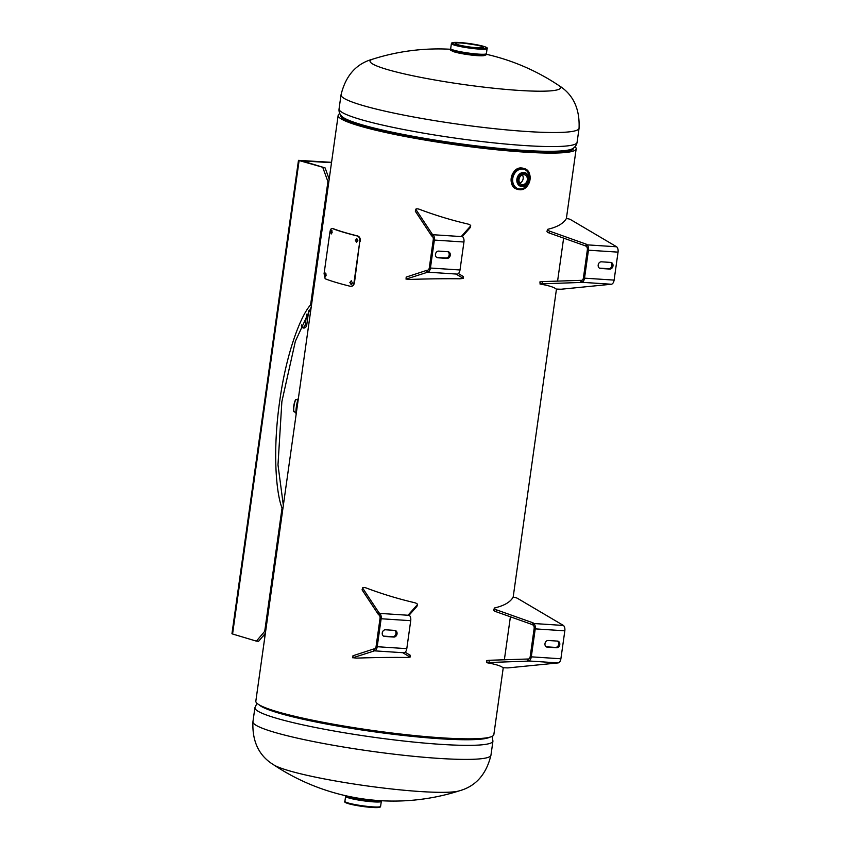 <?xml version="1.0" encoding="UTF-8"?>
<svg xmlns="http://www.w3.org/2000/svg" width="850" height="850" viewBox="0 0 850 850"><rect width="100%" height="100%" fill="white"/><g stroke="black" fill="none" stroke-linecap="round" stroke-linejoin="round"><path stroke-width="1.27" d="M503.232 667.834L493.85 734.602A120.179 12.771 -172 0 1 373.065 730.522A120.179 12.771 -172 0 1 255.829 701.154L338.151 115.398A120.179 12.771 -172 0 1 339.841 113.645M573.474 148.102A117.449 12.484 -172 0 1 573.463 148.463A117.449 12.484 -172 0 1 455.419 144.479A117.449 12.484 -172 0 1 340.85 115.77A117.449 12.484 -172 0 1 340.956 115.419M575.036 146.699A120.179 12.771 -172 0 1 576.173 148.846A120.179 12.771 -172 0 1 455.388 144.766A120.179 12.771 -172 0 1 338.151 115.398M252.939 721.714C252.099 741.582 259.027 755.969 273.743 764.862A96.146 10.221 8 0 0 287.831 770.376A96.146 10.221 8 0 0 420.038 791.52A96.146 10.221 8 0 0 459.064 790.914C475.66 786.42 486.285 774.499 490.96 755.172L492.936 741.115A120.179 12.771 -172 0 1 440.555 744.334A120.179 12.771 -172 0 1 317.305 727.866A120.179 12.771 -172 0 1 254.915 707.668L252.939 721.714A120.179 12.771 8 0 0 315.329 741.923A120.179 12.771 8 0 0 438.579 758.381A120.179 12.771 8 0 0 490.96 755.172M486.306 54.283A216.325 216.325 0 0 1 558.546 85.319A96.146 10.221 -172 0 1 518.574 90.387A96.146 10.221 -172 0 1 386.368 69.254A96.146 10.221 -172 0 1 372.598 59.192A216.325 216.325 0 0 1 450.596 49.268M451.754 50.586A16.703 1.774 8 0 0 454.591 51.977A16.703 1.774 8 0 0 472.866 55.239A16.703 1.774 8 0 0 484.829 55.239M381.395 800.732L381.31 801.369A18.031 1.913 8 0 0 381.31 801.369C381.066 802.007 378.452 802.166 373.447 801.858A18.031 1.913 8 0 0 381.31 801.38A18.031 1.913 8 0 1 373.447 801.847L352.952 798.968L345.599 796.365A18.031 1.913 8 0 0 345.599 796.365A18.031 1.913 8 0 0 354.96 799.393A18.031 1.913 8 0 0 373.447 801.858A18.031 1.913 8 0 1 354.96 799.383A18.031 1.913 8 0 1 345.61 796.344A18.031 1.913 8 0 0 354.875 799.372A18.031 1.913 8 0 0 373.447 801.858A18.031 1.913 8 0 0 381.31 801.359M346.619 795.919A17.85 1.891 8 0 0 373.511 800.721A17.85 1.891 8 0 0 380.449 800.679M355.194 797.651A15.778 1.679 8 0 0 371.726 799.967M477.264 47.77A14.269 1.519 8 0 0 483.48 47.388A14.269 1.519 8 0 0 476.074 44.986A14.269 1.519 8 0 0 461.433 43.031A14.269 1.519 8 0 0 455.217 43.414A14.269 1.519 8 0 0 462.623 45.815A14.269 1.519 8 0 0 477.264 47.77M486.402 53.614A18.031 1.913 -172 0 1 478.539 54.124A18.031 1.913 -172 0 1 459.956 51.638A18.031 1.913 -172 0 1 450.691 48.599A18.031 1.913 -172 0 0 460.052 51.648A18.031 1.913 -172 0 0 478.539 54.124A18.031 1.913 -172 0 1 460.105 51.68A18.031 1.913 -172 0 1 450.691 48.652L450.564 49.555C446.792 49.842 464.791 54.602 478.295 55.208A17.85 1.891 -172 0 1 460.445 52.849A17.85 1.891 -172 0 1 450.734 49.874M486.009 54.836A17.85 1.891 -172 0 1 478.284 55.208C483.406 55.537 486.062 55.324 486.264 54.57A18.031 1.913 -172 0 1 478.401 55.059A18.031 1.913 -172 0 1 459.914 52.583A18.031 1.913 -172 0 1 450.564 49.555M487.103 48.62A18.031 1.913 -172 0 1 479.241 49.109A18.031 1.913 -172 0 1 460.753 46.633A18.031 1.913 -172 0 1 451.392 43.605C453.624 42.627 448.109 42.33 459.701 42.521L482.12 45.932C486.359 47.069 488.017 47.972 487.103 48.62L486.391 53.635A18.031 1.913 -172 0 1 478.539 54.134A18.031 1.913 -172 0 0 486.391 53.635L486.264 54.57M523.876 174.654A5.047 4.112 106.7 0 0 519.116 178.893A5.047 4.112 106.7 0 0 521.73 184.461A5.047 4.112 106.7 0 0 522.474 184.588A5.047 4.112 106.7 0 0 527.234 180.349A5.047 4.112 106.7 0 0 524.62 174.781A5.047 4.112 106.7 0 0 523.876 174.654M521.794 186.532A7.14 5.823 -73.3 0 1 520.731 186.341A7.14 5.823 -73.3 0 1 517.034 178.468A7.14 5.823 -73.3 0 1 523.77 172.476A7.14 5.823 -73.3 0 1 524.822 172.667A7.14 5.823 -73.3 0 1 524.811 172.656L524.811 172.656A7.14 5.823 -73.3 0 0 523.749 172.465A7.14 5.823 -73.3 0 0 517.013 178.468A7.14 5.823 -73.3 0 0 520.71 186.331L521.549 186.49M519.871 183.101A5.047 4.112 106.7 0 0 522.325 174.887M524.822 172.667C531.664 174.324 528.806 187.393 521.836 186.543L520.731 186.341A7.14 5.823 -73.3 0 1 520.71 186.331M296.172 399.787A6.014 1.052 99.1 0 0 296.076 399.744A6.014 1.052 99.1 0 0 295.959 399.755A6.014 1.052 99.1 0 0 294.036 405.832A6.014 1.052 99.1 0 0 294.174 411.602L296.14 413.1M298.339 398.671A9.01 1.573 99.1 0 0 296.353 406.853A9.01 1.573 99.1 0 0 296.14 414.29M298.329 398.714A9.01 1.573 99.1 0 0 296.363 406.853A9.01 1.573 99.1 0 0 296.151 414.258M373.564 650.994L373.543 649.028L374.467 648.869L374.489 650.845L352.984 657.73L356.543 658.123A121.677 13.196 -0.6 0 1 406.566 657.464L410.093 657.103L403.144 652.938L404.079 652.789A4.983 2.837 93.8 0 0 406.799 648.656L410.72 620.691A4.983 2.837 93.8 0 0 409.339 615.336L408.531 614.656L417.403 604.669A3.007 0.946 17 0 0 417.478 604.552A3.007 0.946 17 0 0 414.269 602.607A121.677 38.176 -163 0 1 366.392 588.041A3.007 0.946 17 0 0 362.663 587.871A3.007 0.946 17 0 0 362.748 588.242L378.941 612.712L378.388 614.518L362.206 590.049A3.007 0.946 17 0 1 362.111 589.666L362.663 587.871M382.256 632.931A3.379 2.752 -73.3 0 1 385.496 629.786L394.74 630.392A3.379 2.752 -73.3 0 1 395.239 630.487A3.379 2.752 -73.3 0 1 396.993 634.206A3.379 2.752 -73.3 0 1 393.805 637.054L384.561 636.438A3.379 2.752 -73.3 0 1 384.062 636.352A3.379 2.752 -73.3 0 1 382.256 632.931M409.137 615.166L416.861 606.464A3.007 0.946 17 0 0 416.925 606.347A3.007 0.946 17 0 0 416.936 606.209M404.079 652.789L374.489 650.845A4.983 2.837 -86.2 0 0 377.209 646.712L381.14 618.747A4.983 2.837 -86.2 0 0 379.759 613.392L378.941 612.712M394.666 630.392A3.379 2.752 -73.3 0 1 395.803 634.217A3.379 2.752 -73.3 0 1 392.711 636.724L383.531 636.119M374.467 648.869A3.007 1.711 -86.2 0 0 376.104 646.383L380.035 618.418A3.007 1.711 -86.2 0 0 379.206 615.188L378.388 614.518M410.029 655.191L405.195 652.194M373.543 649.028L352.962 655.764L352.824 657.836M263.16 635.896L264.988 636.023M301.516 160.873L331.511 162.679M308.731 310.76L306.723 325.072A3.188 2.603 -73.3 0 1 303.195 327.962A3.188 2.603 -73.3 0 1 301.463 324.966M306.691 314.224L305.235 324.626A3.188 2.603 -73.3 0 1 302.483 327.601M329.184 179.169L325.125 167.939L298.478 160.352L331.553 162.329M298.478 160.352L231.954 633.696L232.571 634.004L299.094 160.661M325.125 167.939L301.538 160.703M328.833 181.677L327.919 181.624L322.915 167.79M265.37 633.293L258.602 641.282L256.392 641.134L264.722 631.295L282.051 508.034C275.963 492.809 272.584 450.606 279.661 401.476C286.408 352.24 300.9 315.382 310.601 304.884L327.919 181.624M256.392 641.134L232.571 634.004M282.965 508.087L282.051 508.034M265.636 631.359L264.722 631.295M311.514 304.948L310.601 304.884M283.348 505.368L277.993 464.876L281.871 401.614L295.364 341.243L311.206 307.094M426.785 272.319L426.764 270.353L427.688 270.194L427.709 272.17L406.204 279.055L409.753 279.448A121.677 13.196 -0.6 0 1 459.776 278.789L463.314 278.428L456.365 274.263L457.3 274.114A4.983 2.837 93.8 0 0 460.009 269.981L463.941 242.016A4.983 2.837 93.8 0 0 462.559 236.661L461.752 235.981L470.624 225.994A3.007 0.946 17 0 0 470.698 225.877A3.007 0.946 17 0 0 467.489 223.933A121.677 38.176 -163 0 1 419.603 209.366A3.007 0.946 17 0 0 415.884 209.196A3.007 0.946 17 0 0 415.969 209.567L432.161 234.037L431.609 235.843L415.416 211.374A3.007 0.946 17 0 1 415.331 210.991L415.884 209.196M435.476 254.256A3.379 2.752 -73.3 0 1 438.717 251.111L447.961 251.717A3.379 2.752 -73.3 0 1 448.46 251.812A3.379 2.752 -73.3 0 1 450.213 255.531A3.379 2.752 -73.3 0 1 447.026 258.379L437.782 257.773A3.379 2.752 -73.3 0 1 437.283 257.678A3.379 2.752 -73.3 0 1 435.476 254.256M462.347 236.491L470.071 227.789A3.007 0.946 17 0 0 470.146 227.673A3.007 0.946 17 0 0 470.156 227.534M457.3 274.114L427.709 272.17A4.983 2.837 -86.2 0 0 430.429 268.037L434.361 240.072A4.983 2.837 -86.2 0 0 432.969 234.717L432.161 234.037M447.886 251.717A3.379 2.752 -73.3 0 1 449.023 255.553A3.379 2.752 -73.3 0 1 445.921 258.049L436.751 257.444M427.688 270.194A3.007 1.711 -86.2 0 0 429.324 267.707L433.256 239.742A3.007 1.711 -86.2 0 0 432.427 236.512L431.609 235.843M463.25 276.516L458.416 273.53M426.764 270.353L406.183 277.089L406.045 279.161M557.398 641.081A3.379 2.752 -73.3 0 1 558.673 644.268A3.379 2.752 -73.3 0 1 555.433 647.413L546.263 646.808M559.778 644.597A3.379 2.752 -73.3 0 1 556.537 647.742L547.283 647.137A3.379 2.752 -73.3 0 1 546.784 647.052A3.379 2.752 -73.3 0 1 545.041 643.322A3.379 2.752 -73.3 0 1 548.218 640.486L557.472 641.091A3.379 2.752 -73.3 0 1 557.972 641.176A3.379 2.752 -73.3 0 1 559.778 644.597M558.174 662.915A4.983 2.837 93.8 0 0 560.894 658.782L564.825 630.817A4.983 2.837 93.8 0 0 563.444 625.462L517.618 598.421A3.007 0.946 17 0 0 514.165 597.369A3.007 0.946 17 0 0 512.826 597.667A121.677 38.176 -163 0 1 494.796 607.899A3.007 0.946 17 0 0 494.317 608.218A3.007 0.946 17 0 0 496.506 609.864L533.035 622.838L532.493 624.644L533.301 625.324A3.007 1.711 -86.2 0 1 534.14 628.543L530.209 656.508A3.007 1.711 -86.2 0 1 528.572 658.994L489.132 660.28L486.657 660.62L487.082 662.756A121.677 13.196 -0.6 0 1 502.977 667.739L507.854 667.909L558.174 662.915L528.594 660.971A4.983 2.837 -86.2 0 0 531.303 656.838L535.234 628.872A4.983 2.837 -86.2 0 0 533.853 623.518L533.301 625.324M494.317 608.218L493.765 610.024A3.007 0.946 17 0 0 495.964 611.671L532.493 624.644M533.035 622.838L533.853 623.518L563.444 625.462M528.572 658.994L528.594 660.971L527.659 661.119L527.638 659.154M527.659 661.119L486.678 662.596M610.619 262.406A3.379 2.752 -73.3 0 1 611.894 265.593A3.379 2.752 -73.3 0 1 608.653 268.738L599.484 268.143M612.999 265.923A3.379 2.752 -73.3 0 1 609.747 269.067L600.504 268.462A3.379 2.752 -73.3 0 1 600.004 268.377A3.379 2.752 -73.3 0 1 598.251 264.648A3.379 2.752 -73.3 0 1 601.439 261.811L610.693 262.416A3.379 2.752 -73.3 0 1 611.192 262.501A3.379 2.752 -73.3 0 1 612.999 265.923M611.394 284.24A4.983 2.837 93.8 0 0 614.114 280.107L618.046 252.142A4.983 2.837 93.8 0 0 616.654 246.787L570.839 219.746A3.007 0.946 17 0 0 567.386 218.694A3.007 0.946 17 0 0 566.047 218.992A121.677 38.176 -163 0 1 548.016 229.224A3.007 0.946 17 0 0 547.538 229.553A3.007 0.946 17 0 0 549.727 231.189L586.256 244.173L585.714 245.969L586.521 246.649A3.007 1.711 -86.2 0 1 587.35 249.868L583.429 277.833A3.007 1.711 -86.2 0 1 581.793 280.319L542.353 281.605L539.878 281.945L540.303 284.081A121.677 13.196 -0.6 0 1 556.197 289.074L561.074 289.234L611.394 284.24L581.804 282.296A4.983 2.837 -86.2 0 0 584.524 278.163L588.455 250.197A4.983 2.837 -86.2 0 0 587.074 244.843L586.521 246.649M547.538 229.553L546.986 231.349A3.007 0.946 17 0 0 549.185 232.996L585.714 245.969M586.256 244.173L587.074 244.843L616.654 246.787M581.793 280.319L581.804 282.296L580.879 282.444L580.858 280.479M580.879 282.444L539.899 283.921M325.89 273.307L325.571 276.686M324.689 274.678L325.242 276.834L326.145 275.251L325.571 273.094L324.689 274.678L325.348 274.741M331.925 230.414L331.606 233.782M330.714 231.784L331.266 233.941L332.169 232.358L331.596 230.191L330.714 231.784L331.373 231.848M356.851 238.542L355.757 240.072L356.756 242.239M355.247 240.061L356.511 242.261L357.871 240.709L356.596 238.499L355.757 240.072M351.454 280.829L350.349 282.359L351.358 284.527M349.839 282.349L351.114 284.548L352.484 282.997L351.188 280.787L350.349 282.359M359.816 241.177L353.993 282.593C353.419 285.249 352.134 286.471 350.147 286.248A120.902 12.846 -172 0 1 325.146 278.768L324.084 273.647L329.896 232.231C330.353 229.564 331.128 228.31 332.223 228.469A120.902 12.846 8 0 0 357.223 235.96C359.125 236.683 359.986 238.425 359.816 241.177L354.482 282.604C353.908 285.26 352.633 286.482 350.657 286.269M350.147 286.248L350.869 286.301M332.509 228.501L332.871 228.533A120.179 12.771 8 0 0 357.723 235.971C359.624 236.693 360.474 238.436 360.294 241.188M489.728 737.216A117.683 12.506 -172 0 1 439.896 738.746A117.683 12.506 -172 0 1 259.069 704.799M341.009 116.662L341.147 115.664A117.172 12.453 8 0 0 402.645 135.341A117.172 12.453 8 0 0 522.166 151.268A117.172 12.453 8 0 0 573.208 148.282L573.081 149.271M522.601 150.301A117.683 12.506 8 0 0 572.645 148.644A117.683 12.506 8 0 0 572.656 148.633C575.195 147.061 576.672 144.957 577.086 142.333A120.179 12.771 8 0 1 524.705 145.552A120.179 12.771 8 0 1 401.455 129.083A120.179 12.771 8 0 1 339.065 108.885C338.736 111.52 339.586 113.953 341.604 116.174A117.683 12.506 8 0 0 522.601 150.301M558.259 85.138C572.964 94.031 579.902 108.418 579.062 128.286A120.179 12.771 -172 0 1 526.681 131.495A120.179 12.771 -172 0 1 403.431 115.037A120.179 12.771 -172 0 1 341.041 94.828L339.065 108.885M345.599 802.039A17.308 1.838 8 0 0 353.855 804.971A17.308 1.838 8 0 0 372.247 807.468M380.598 806.395C378.367 807.372 383.881 807.67 372.3 807.479L349.881 804.068C345.642 802.931 343.974 802.028 344.898 801.38A18.031 1.913 8 0 0 354.259 804.408A18.031 1.913 8 0 0 372.746 806.873A18.031 1.913 8 0 0 380.598 806.395L381.299 801.401M372.353 807.479A17.308 1.838 8 0 0 379.748 806.841M345.929 795.77A18.031 1.913 8 0 0 373.586 800.923A18.031 1.913 8 0 0 381.151 800.721M478.943 48.28A17.308 1.838 -172 0 1 455.143 44.466A17.308 1.838 -172 0 1 459.754 42.532A17.308 1.838 -172 0 1 483.554 46.336A17.308 1.838 -172 0 1 478.943 48.28M524.067 173.304A6.418 5.238 -73.3 0 1 528.445 179.966A6.418 5.238 -73.3 0 1 522.293 185.938A6.418 5.238 -73.3 0 1 517.905 179.276A6.418 5.238 -73.3 0 1 524.067 173.304M521.656 167.992A10.891 8.883 -73.3 0 1 523.271 168.279L521.645 167.992A10.891 8.883 -73.3 0 0 511.392 177.14A10.891 8.883 -73.3 0 0 517.023 189.157C506.791 186.798 511.201 166.621 521.645 167.992M522.591 168.268A10.891 8.883 -73.3 0 1 524.206 168.555A10.891 8.883 -73.3 0 1 529.847 180.572A10.891 8.883 -73.3 0 1 519.573 189.72A10.88 8.872 -73.3 0 1 512.157 178.415A10.88 8.872 -73.3 0 1 522.601 168.279A10.88 8.872 -73.3 0 1 530.017 179.584A10.88 8.872 -73.3 0 1 519.584 189.709A10.891 8.883 -73.3 0 1 517.958 189.433A10.891 8.883 -73.3 0 1 512.316 177.427A10.891 8.883 -73.3 0 1 522.591 168.268M519.69 188.987A10.147 8.277 -73.3 0 1 512.763 178.447A10.147 8.277 -73.3 0 1 522.495 169.012A10.147 8.277 -73.3 0 1 529.412 179.541A10.147 8.277 -73.3 0 1 519.69 188.987M295.439 400.446A5.291 0.924 99.1 0 0 293.856 405.471A5.291 0.924 99.1 0 0 293.792 410.741M417.403 604.669L416.861 606.464M362.748 588.242L362.206 590.049M379.206 615.188L379.759 613.392L409.339 615.336M381.14 618.747L410.72 620.691M377.209 646.712L406.799 648.656M392.711 636.724L393.805 637.054M383.594 636.151L384.561 636.438M410.04 657.05L410.029 655.074M352.984 657.73L352.962 655.764M306.723 325.072L305.235 324.626M470.624 225.994L470.071 227.789M415.969 209.567L415.416 211.374M432.427 236.512L432.969 234.717L462.559 236.661M434.361 240.072L463.941 242.016M430.429 268.037L460.009 269.981M445.921 258.049L447.026 258.379M436.815 257.476L437.782 257.773M463.261 278.375L463.239 276.399M406.204 279.055L406.183 277.089M555.433 647.413L556.537 647.742M496.506 609.864L495.964 611.671M564.825 630.817L535.234 628.872M546.316 646.85L547.283 647.137M560.894 658.782L531.303 656.838M489.154 662.246L489.132 660.28M608.653 268.738L609.747 269.067M549.727 231.189L549.185 232.996M618.046 252.142L588.455 250.197M599.537 268.175L600.504 268.462M614.114 280.107L584.524 278.163M542.364 283.571L542.353 281.605M504.358 659.834L510.404 616.803M513.124 597.454L556.452 289.17M557.579 281.159L563.624 238.127M566.344 218.779L576.173 148.846M273.583 764.766A216.325 216.325 0 0 0 459.244 790.861M256.966 703.301L254.915 707.668M492.161 736.355L492.936 741.115M372.927 59.086C356.341 63.58 345.706 75.501 341.041 94.828M579.062 128.286L577.086 142.333M344.898 801.38L345.599 796.386M345.61 796.344L345.695 795.717M451.392 43.605L450.691 48.62M517.023 189.157L519.573 189.72C529.986 191.101 534.416 170.882 524.206 168.555L523.271 168.279M294.514 411.666C291.784 412.898 295.184 397.853 295.917 399.851M298.403 398.937L296.076 399.744M417.478 604.552L416.925 606.347M410.093 657.103L410.072 655.138M470.698 225.877L470.146 227.673M463.314 278.428L463.293 276.462"/></g></svg>
